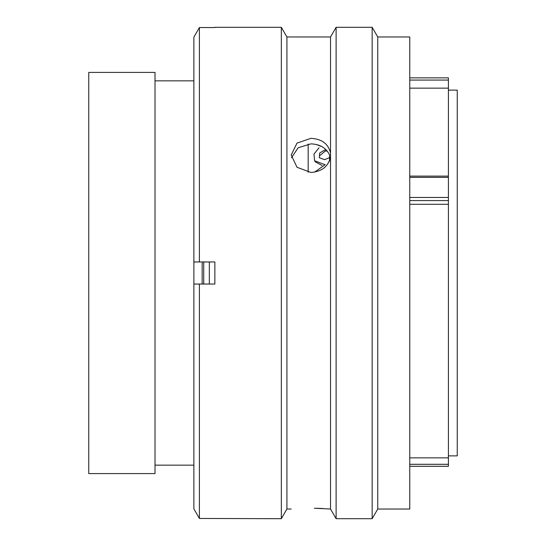 <?xml version="1.0" encoding="UTF-8"?>
<svg xmlns="http://www.w3.org/2000/svg" width="546" height="546" viewBox="0 0 546 546"><rect width="100%" height="100%" fill="white"/><g stroke="black" fill="none" stroke-linecap="round" stroke-linejoin="round"><path stroke-width="0.82" d="M409.766 176.119L448.416 176.119L448.416 80.071L409.766 80.071M409.766 77.853L448.416 77.853L448.416 80.071M155.009 473.594L155.009 72.406L88.752 72.406L88.752 473.594L155.009 473.594M193.659 80.856L155.009 80.856M193.659 465.144L155.009 465.144M202.163 284.043L202.163 261.957M193.878 72.406L193.878 473.594M308.169 172.283L308.169 144.021M448.416 455.869L457.248 455.869L457.248 90.131L448.416 90.131M409.766 204.286L448.416 204.286L448.416 457.855L409.766 457.855M448.416 176.119L448.416 204.286M448.416 457.855L448.416 466.277M326.337 150.027L324.624 150.054L319.656 153.051L319.342 157.753L324.624 159.657L329.381 157.692M327.252 151.065L325.28 151.058L319.526 155.767M325.204 164.762L314.619 160.783L313.964 154.081L319.035 147.754M314.544 172.161L324.993 164.79M321.451 146.471L316.195 144.451M322.01 165.493L315.267 161.78L314.619 160.783M209.336 284.043L209.336 261.957M203.726 284.043L203.726 261.957M310.933 138.322L296.997 143.113L291.223 154.982L296.997 167.26L310.933 172.461C321.949 171.574 328.48 166.353 330.535 156.791L330.535 153.18C328.48 143.939 321.949 138.991 310.933 138.322M291.482 157.753L298.164 147.748L310.933 143.864C319.956 144.199 326.167 147.905 329.566 154.975L329.545 161.288M377.743 36.964L377.743 509.036L409.766 509.036L409.766 36.964L377.743 36.964L372.16 27.3L372.16 518.7L377.743 509.036M291.223 509.036L286.916 509.036L286.916 36.964L330.535 36.964L336.111 27.3L336.111 518.7L372.16 518.7M336.111 27.3L372.16 27.3M330.535 156.791L330.535 509.036L336.111 518.7M330.535 36.964L330.535 153.18M330.535 509.029L314.36 508.237M286.916 36.964L281.333 27.3L281.333 518.7L286.916 509.036M214.858 27.546L199.399 27.546L199.399 261.957L214.858 261.957L214.858 284.043L199.399 284.043L199.399 518.454L281.333 518.7M214.858 27.3L281.333 27.3M199.399 284.043L193.878 284.043L193.878 508.879L199.399 518.454L193.878 508.879M193.878 37.121L199.399 27.546L193.878 37.121L193.878 261.957L199.399 261.957M316.721 508.285L322.939 508.517M409.766 464.298L448.416 464.298M448.416 200.58L409.766 200.58M409.766 197.461L448.416 197.461M448.416 177.361L409.766 177.361M448.416 88.145L409.766 88.145M409.766 466.304L448.416 466.304"/></g></svg>
